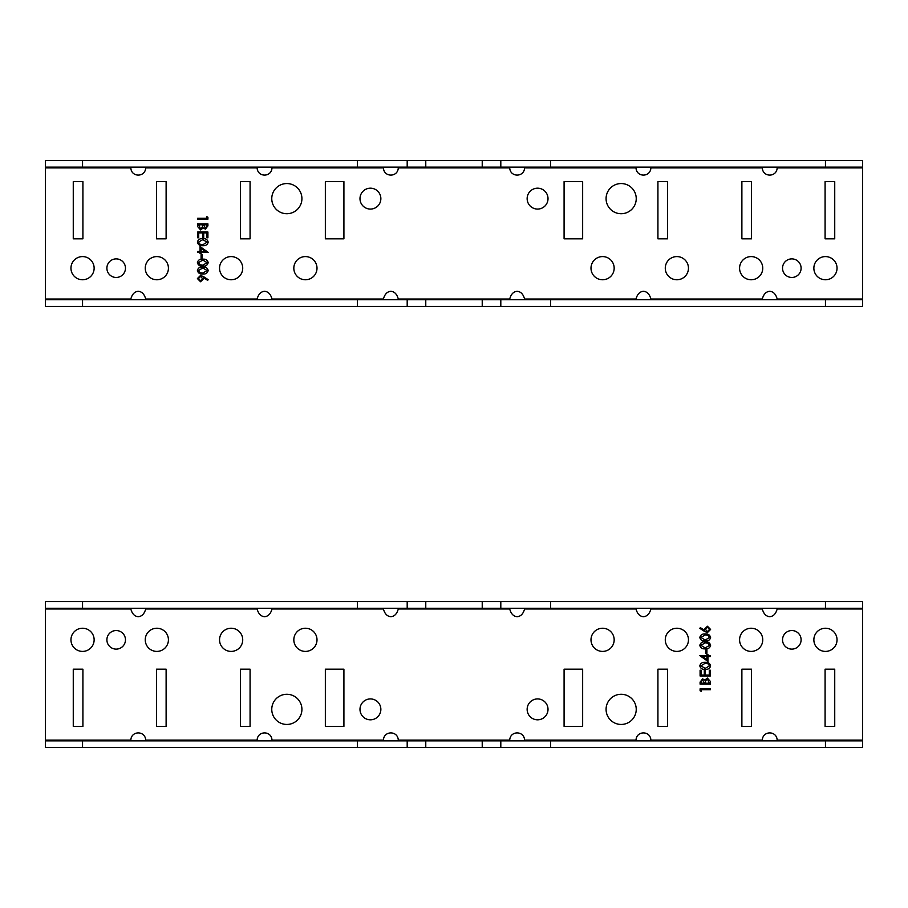 <?xml version="1.0" encoding="UTF-8"?>
<svg xmlns="http://www.w3.org/2000/svg" width="908" height="908" viewBox="0 0 908 908"><rect width="100%" height="100%" fill="white"/><g stroke="black" fill="none" stroke-linecap="round" stroke-linejoin="round"><path stroke-width="1.36" d="M116.179 277.462A9.284 9.284 0 0 0 125.463 268.178A9.284 9.284 0 0 0 116.179 258.882A9.284 9.284 0 0 0 106.894 268.178A9.284 9.284 0 0 0 116.179 277.462M791.821 277.462A9.284 9.284 0 0 0 801.106 268.178A9.284 9.284 0 0 0 791.821 258.882A9.284 9.284 0 0 0 782.537 268.178A9.284 9.284 0 0 0 791.821 277.462M145.689 299.742L145.689 299.004C144.395 294.169 141.909 291.604 138.266 291.298C134.611 291.604 132.137 294.169 130.831 299.004L130.831 299.742M271.991 299.742L271.991 299.004C270.686 294.169 268.212 291.604 264.557 291.298C260.914 291.604 258.428 294.169 257.123 299.004L257.123 299.742M398.283 299.742L398.283 299.004C396.978 294.169 394.503 291.604 390.849 291.298C387.205 291.604 384.731 294.169 383.426 299.004L383.426 299.742M524.574 299.742L524.574 299.004C523.269 294.169 520.795 291.604 517.151 291.298C513.497 291.604 511.022 294.169 509.717 299.004L509.717 299.742M650.877 299.742L650.877 299.004C649.572 294.169 647.086 291.604 643.443 291.298C639.788 291.604 637.314 294.169 636.009 299.004L636.009 299.742M777.169 299.742L777.169 299.004C775.863 294.169 773.389 291.604 769.734 291.298C766.091 291.604 763.605 294.169 762.311 299.004L762.311 299.742M242.72 268.178A11.588 11.588 0 0 0 231.131 256.589A11.588 11.588 0 0 0 219.543 268.178A11.588 11.588 0 0 0 231.131 279.766A11.588 11.588 0 0 0 242.72 268.178M688.457 268.178A11.588 11.588 0 0 0 676.869 256.589A11.588 11.588 0 0 0 665.28 268.178A11.588 11.588 0 0 0 676.869 279.766A11.588 11.588 0 0 0 688.457 268.178M614.171 268.178A11.588 11.588 0 0 0 602.583 256.589A11.588 11.588 0 0 0 590.995 268.178A11.588 11.588 0 0 0 602.583 279.766A11.588 11.588 0 0 0 614.171 268.178M317.006 268.178A11.588 11.588 0 0 0 305.417 256.589A11.588 11.588 0 0 0 293.829 268.178A11.588 11.588 0 0 0 305.417 279.766A11.588 11.588 0 0 0 317.006 268.178M762.754 268.178A11.588 11.588 0 0 0 751.166 256.589A11.588 11.588 0 0 0 739.577 268.178A11.588 11.588 0 0 0 751.166 279.766A11.588 11.588 0 0 0 762.754 268.178M168.423 268.178A11.588 11.588 0 0 0 156.834 256.589A11.588 11.588 0 0 0 145.246 268.178A11.588 11.588 0 0 0 156.834 279.766A11.588 11.588 0 0 0 168.423 268.178M548.012 198.636A10.442 10.442 0 0 0 537.581 188.194A10.442 10.442 0 0 0 527.139 198.636A10.442 10.442 0 0 0 537.581 209.078A10.442 10.442 0 0 0 548.012 198.636M636.236 198.636A15.084 15.084 0 0 0 621.151 183.552A15.084 15.084 0 0 0 606.079 198.636A15.084 15.084 0 0 0 621.151 213.721A15.084 15.084 0 0 0 636.236 198.636M837.04 268.178A11.588 11.588 0 0 0 825.451 256.589A11.588 11.588 0 0 0 813.863 268.178A11.588 11.588 0 0 0 825.451 279.766A11.588 11.588 0 0 0 837.04 268.178M380.861 198.636A10.442 10.442 0 0 0 370.419 188.194A10.442 10.442 0 0 0 359.988 198.636A10.442 10.442 0 0 0 370.419 209.078A10.442 10.442 0 0 0 380.861 198.636M301.921 198.636A15.084 15.084 0 0 0 286.849 183.552A15.084 15.084 0 0 0 271.764 198.636A15.084 15.084 0 0 0 286.849 213.721A15.084 15.084 0 0 0 301.921 198.636M94.137 268.178A11.588 11.588 0 0 0 82.549 256.589A11.588 11.588 0 0 0 70.96 268.178A11.588 11.588 0 0 0 82.549 279.766A11.588 11.588 0 0 0 94.137 268.178M197.411 270.482C198.092 267.905 199.885 266.759 202.79 267.054C205.696 266.759 207.489 267.894 208.182 270.482C207.512 273.092 205.707 274.273 202.79 274.012C199.874 274.273 198.08 273.092 197.411 270.482M201.088 254.456L202.143 254.456L202.143 258.394L201.088 258.394L201.088 254.456M197.411 242.13C198.092 239.553 199.885 238.407 202.79 238.713C205.696 238.407 207.489 239.542 208.182 242.13C207.512 244.74 205.707 245.92 202.79 245.659C199.874 245.92 198.08 244.74 197.411 242.13M197.683 223.879L207.909 223.879L207.909 225.876L205.378 229.122L203.199 227.942L200.589 229.917L197.683 226.648L197.683 223.879M73.264 181.623L73.264 238.827L82.912 238.827L82.912 181.623L73.264 181.623M156.46 181.623L156.46 238.827L166.119 238.827L166.119 181.623L156.46 181.623M240.416 181.623L240.416 238.827L250.075 238.827L250.075 181.623L240.416 181.623M343.916 238.827L343.916 181.623L325.348 181.623L325.348 238.827L343.916 238.827M825.088 238.827L834.736 238.827L834.736 181.623L825.088 181.623L825.088 238.827M741.881 238.827L751.54 238.827L751.54 181.623L741.881 181.623L741.881 238.827M667.584 238.827L667.584 181.623L657.925 181.623L657.925 238.827L667.584 238.827M564.084 238.827L582.652 238.827L582.652 181.623L564.084 181.623L564.084 238.827M206.865 216.66L207.909 217.262L207.909 219.157L197.683 219.157L197.683 218.238L206.865 218.238L206.865 216.66M197.683 232.017L207.909 232.017L207.909 237.794L206.865 237.794L206.865 232.936L203.71 232.936L203.71 237.794L202.666 237.794L202.666 232.936L198.727 232.936L198.727 237.794L197.683 237.794L197.683 232.017M200.044 246.579L208.182 252.356L201.088 252.356L201.088 253.536L200.044 253.536L200.044 252.356L197.683 252.356L197.683 251.437L200.044 251.437L200.044 246.579M197.411 262.605C198.092 260.029 199.885 258.882 202.79 259.177C205.696 258.882 207.489 260.017 208.182 262.605C207.512 265.215 205.707 266.396 202.79 266.135C199.874 266.396 198.08 265.215 197.411 262.605M203.506 276.599L208.182 279.653L207.626 280.368L203.483 277.655L203.585 278.722L200.554 281.752L197.411 278.552L200.532 275.453L203.506 276.599M82.549 306.439L82.549 299.742L45.4 299.742L45.4 306.439L862.6 306.439L862.6 160.455L825.451 160.455L825.451 167.14L862.6 167.14M762.311 167.14L762.311 167.878C762.697 177.491 776.771 177.491 777.169 167.878L777.169 167.14M636.009 167.14L636.009 167.878C636.406 177.491 650.48 177.491 650.877 167.878L650.877 167.14M509.717 167.14L509.717 167.878C510.114 177.491 524.188 177.491 524.574 167.878L524.574 167.14M383.426 167.14L383.426 167.878C383.812 177.491 397.886 177.491 398.283 167.878L398.283 167.14M257.123 167.14L257.123 167.878C257.52 177.491 271.594 177.491 271.991 167.878L271.991 167.14M130.831 167.14L130.831 167.878C131.229 177.491 145.303 177.491 145.689 167.878L145.689 167.14M45.4 299.742L45.4 167.14L825.451 167.14M82.549 299.742L862.6 299.742M357.423 167.14L357.423 160.455L45.4 160.455L45.4 167.14M82.549 167.14L82.549 160.455M550.577 167.14L550.577 160.455L825.451 160.455M550.577 160.455L357.423 160.455M357.423 306.439L357.423 299.742M550.577 306.439L550.577 299.742M825.451 306.439L825.451 299.742M206.865 226.047L206.865 224.798L203.585 224.798L205.356 228.214L206.865 226.047M202.529 225.411L202.529 224.798L198.727 224.798L200.589 228.998L202.416 227.318L202.529 225.411M207.126 242.164L202.79 239.633L198.466 242.164L200.225 244.354L202.79 244.751L207.126 242.164M201.088 248.383L201.088 251.437L205.537 251.437L201.088 248.383M207.126 262.639L202.79 260.097L198.466 262.639L200.225 264.83L202.79 265.215L207.126 262.639M207.126 270.516L202.79 267.974L198.466 270.516L200.225 272.706L202.79 273.092L207.126 270.516M200.498 280.833L202.529 278.529L200.498 276.373L198.466 278.608L200.498 280.833M500.807 306.439L500.807 299.742M482.227 306.439L482.227 299.742M425.773 306.439L425.773 299.742M407.193 306.439L407.193 299.742M407.193 167.14L407.193 160.455M425.773 167.14L425.773 160.455M482.227 167.14L482.227 160.455M500.807 167.14L500.807 160.455M791.821 630.538A9.284 9.284 0 0 0 782.537 639.822A9.284 9.284 0 0 0 791.821 649.118A9.284 9.284 0 0 0 801.106 639.822A9.284 9.284 0 0 0 791.821 630.538M116.179 630.538A9.284 9.284 0 0 0 106.894 639.822A9.284 9.284 0 0 0 116.179 649.118A9.284 9.284 0 0 0 125.463 639.822A9.284 9.284 0 0 0 116.179 630.538M762.311 608.258L762.311 608.996C763.605 613.831 766.091 616.396 769.734 616.702C773.389 616.396 775.863 613.831 777.169 608.996L777.169 608.258M636.009 608.258L636.009 608.996C637.314 613.831 639.788 616.396 643.443 616.702C647.086 616.396 649.572 613.831 650.877 608.996L650.877 608.258M509.717 608.258L509.717 608.996C511.022 613.831 513.497 616.396 517.151 616.702C520.795 616.396 523.269 613.831 524.574 608.996L524.574 608.258M383.426 608.258L383.426 608.996C384.731 613.831 387.205 616.396 390.849 616.702C394.503 616.396 396.978 613.831 398.283 608.996L398.283 608.258M257.123 608.258L257.123 608.996C258.428 613.831 260.914 616.396 264.557 616.702C268.212 616.396 270.686 613.831 271.991 608.996L271.991 608.258M130.831 608.258L130.831 608.996C132.137 613.831 134.611 616.396 138.266 616.702C141.909 616.396 144.395 613.831 145.689 608.996L145.689 608.258M665.28 639.822A11.588 11.588 0 0 0 676.869 651.411A11.588 11.588 0 0 0 688.457 639.822A11.588 11.588 0 0 0 676.869 628.234A11.588 11.588 0 0 0 665.28 639.822M219.543 639.822A11.588 11.588 0 0 0 231.131 651.411A11.588 11.588 0 0 0 242.72 639.822A11.588 11.588 0 0 0 231.131 628.234A11.588 11.588 0 0 0 219.543 639.822M293.829 639.822A11.588 11.588 0 0 0 305.417 651.411A11.588 11.588 0 0 0 317.006 639.822A11.588 11.588 0 0 0 305.417 628.234A11.588 11.588 0 0 0 293.829 639.822M590.995 639.822A11.588 11.588 0 0 0 602.583 651.411A11.588 11.588 0 0 0 614.171 639.822A11.588 11.588 0 0 0 602.583 628.234A11.588 11.588 0 0 0 590.995 639.822M145.246 639.822A11.588 11.588 0 0 0 156.834 651.411A11.588 11.588 0 0 0 168.423 639.822A11.588 11.588 0 0 0 156.834 628.234A11.588 11.588 0 0 0 145.246 639.822M739.577 639.822A11.588 11.588 0 0 0 751.166 651.411A11.588 11.588 0 0 0 762.754 639.822A11.588 11.588 0 0 0 751.166 628.234A11.588 11.588 0 0 0 739.577 639.822M359.988 709.364A10.442 10.442 0 0 0 370.419 719.806A10.442 10.442 0 0 0 380.861 709.364A10.442 10.442 0 0 0 370.419 698.922A10.442 10.442 0 0 0 359.988 709.364M271.764 709.364A15.084 15.084 0 0 0 286.849 724.448A15.084 15.084 0 0 0 301.921 709.364A15.084 15.084 0 0 0 286.849 694.28A15.084 15.084 0 0 0 271.764 709.364M70.96 639.822A11.588 11.588 0 0 0 82.549 651.411A11.588 11.588 0 0 0 94.137 639.822A11.588 11.588 0 0 0 82.549 628.234A11.588 11.588 0 0 0 70.96 639.822M527.139 709.364A10.442 10.442 0 0 0 537.581 719.806A10.442 10.442 0 0 0 548.012 709.364A10.442 10.442 0 0 0 537.581 698.922A10.442 10.442 0 0 0 527.139 709.364M606.079 709.364A15.084 15.084 0 0 0 621.151 724.448A15.084 15.084 0 0 0 636.236 709.364A15.084 15.084 0 0 0 621.151 694.28A15.084 15.084 0 0 0 606.079 709.364M813.863 639.822A11.588 11.588 0 0 0 825.451 651.411A11.588 11.588 0 0 0 837.04 639.822A11.588 11.588 0 0 0 825.451 628.234A11.588 11.588 0 0 0 813.863 639.822M710.589 637.518C709.908 640.095 708.115 641.241 705.21 640.946C702.304 641.241 700.511 640.106 699.818 637.518C700.488 634.908 702.293 633.727 705.21 633.988C708.126 633.727 709.92 634.908 710.589 637.518M706.912 653.544L705.856 653.544L705.856 649.606L706.912 649.606L706.912 653.544M710.589 665.87C709.908 668.447 708.115 669.593 705.21 669.287C702.304 669.593 700.511 668.458 699.818 665.87C700.488 663.26 702.293 662.08 705.21 662.341C708.126 662.08 709.92 663.26 710.589 665.87M710.317 684.121L700.091 684.121L700.091 682.124L702.622 678.878L704.801 680.058L707.411 678.083L710.317 681.352L710.317 684.121M834.736 726.377L834.736 669.173L825.088 669.173L825.088 726.377L834.736 726.377M751.54 726.377L751.54 669.173L741.881 669.173L741.881 726.377L751.54 726.377M667.584 726.377L667.584 669.173L657.925 669.173L657.925 726.377L667.584 726.377M564.084 669.173L564.084 726.377L582.652 726.377L582.652 669.173L564.084 669.173M82.912 669.173L73.264 669.173L73.264 726.377L82.912 726.377L82.912 669.173M166.119 669.173L156.46 669.173L156.46 726.377L166.119 726.377L166.119 669.173M240.416 669.173L240.416 726.377L250.075 726.377L250.075 669.173L240.416 669.173M343.916 669.173L325.348 669.173L325.348 726.377L343.916 726.377L343.916 669.173M701.135 691.34L700.091 690.738L700.091 688.843L710.317 688.843L710.317 689.762L701.135 689.762L701.135 691.34M710.317 675.983L700.091 675.983L700.091 670.206L701.135 670.206L701.135 675.064L704.29 675.064L704.29 670.206L705.334 670.206L705.334 675.064L709.273 675.064L709.273 670.206L710.317 670.206L710.317 675.983M707.956 661.421L699.818 655.644L706.912 655.644L706.912 654.464L707.956 654.464L707.956 655.644L710.317 655.644L710.317 656.563L707.956 656.563L707.956 661.421M710.589 645.395C709.908 647.971 708.115 649.118 705.21 648.823C702.304 649.118 700.511 647.983 699.818 645.395C700.488 642.785 702.293 641.604 705.21 641.865C708.126 641.604 709.92 642.785 710.589 645.395M704.495 631.4L699.818 628.347L700.374 627.632L704.517 630.345L704.415 629.278L707.445 626.248L710.589 629.448L707.468 632.547L704.495 631.4M825.451 601.561L825.451 608.258L862.6 608.258L862.6 601.561L45.4 601.561L45.4 747.545L82.549 747.545L82.549 740.86L45.4 740.86M145.689 740.86L145.689 740.122C145.303 730.509 131.229 730.509 130.831 740.122L130.831 740.86M271.991 740.86L271.991 740.122C271.594 730.509 257.52 730.509 257.123 740.122L257.123 740.86M398.283 740.86L398.283 740.122C397.886 730.509 383.812 730.509 383.426 740.122L383.426 740.86M524.574 740.86L524.574 740.122C524.188 730.509 510.114 730.509 509.717 740.122L509.717 740.86M650.877 740.86L650.877 740.122C650.48 730.509 636.406 730.509 636.009 740.122L636.009 740.86M777.169 740.86L777.169 740.122C776.771 730.509 762.697 730.509 762.311 740.122L762.311 740.86M862.6 608.258L862.6 740.86L82.549 740.86M825.451 608.258L45.4 608.258M550.577 740.86L550.577 747.545L862.6 747.545L862.6 740.86M825.451 740.86L825.451 747.545M357.423 740.86L357.423 747.545L82.549 747.545M357.423 747.545L550.577 747.545M550.577 601.561L550.577 608.258M357.423 601.561L357.423 608.258M82.549 601.561L82.549 608.258M701.135 681.953L701.135 683.202L704.415 683.202L702.644 679.786L701.135 681.953M705.471 682.589L705.471 683.202L709.273 683.202L707.411 679.002L705.584 680.682L705.471 682.589M700.874 665.836L705.21 668.367L709.534 665.836L707.775 663.646L705.21 663.249L700.874 665.836M706.912 659.617L706.912 656.563L702.463 656.563L706.912 659.617M700.874 645.361L705.21 647.903L709.534 645.361L707.775 643.17L705.21 642.785L700.874 645.361M700.874 637.484L705.21 640.026L709.534 637.484L707.775 635.294L705.21 634.908L700.874 637.484M707.502 627.167L705.471 629.471L707.502 631.628L709.534 629.392L707.502 627.167M407.193 601.561L407.193 608.258M425.773 601.561L425.773 608.258M482.227 601.561L482.227 608.258M500.807 601.561L500.807 608.258M500.807 740.86L500.807 747.545M482.227 740.86L482.227 747.545M425.773 740.86L425.773 747.545M407.193 740.86L407.193 747.545M145.689 299.004L257.123 299.004M271.991 299.004L383.426 299.004M398.283 299.004L509.717 299.004M524.574 299.004L636.009 299.004M650.877 299.004L762.311 299.004M777.169 299.004L862.6 299.004M777.169 167.878L862.6 167.878M650.877 167.878L762.311 167.878M524.574 167.878L636.009 167.878M398.283 167.878L509.717 167.878M271.991 167.878L383.426 167.878M145.689 167.878L257.123 167.878M45.4 167.878L130.831 167.878M45.4 299.004L130.831 299.004M762.311 608.996L650.877 608.996M636.009 608.996L524.574 608.996M509.717 608.996L398.283 608.996M383.426 608.996L271.991 608.996M257.123 608.996L145.689 608.996M130.831 608.996L45.4 608.996M130.831 740.122L45.4 740.122M257.123 740.122L145.689 740.122M383.426 740.122L271.991 740.122M509.717 740.122L398.283 740.122M636.009 740.122L524.574 740.122M762.311 740.122L650.877 740.122M862.6 740.122L777.169 740.122M862.6 608.996L777.169 608.996"/></g></svg>
